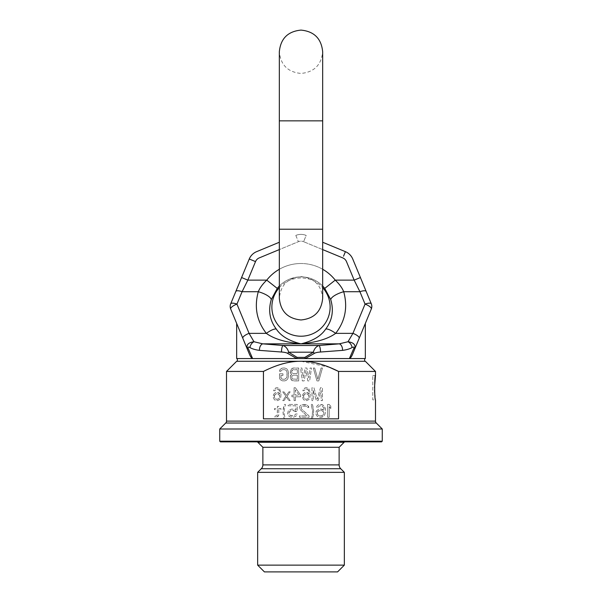 <?xml version="1.0" encoding="UTF-8"?>
<svg xmlns="http://www.w3.org/2000/svg" width="602" height="602" viewBox="0 0 602 602"><rect width="100%" height="100%" fill="white"/><g stroke="black" fill="none" stroke-linecap="round" stroke-linejoin="round"><path stroke-width="0.45" stroke-dasharray="3.01 2.26" d="M381.593 441.868L220.407 441.868M345.112 441.868L256.888 441.868L345.112 441.868M382.27 441.191L219.73 441.191M382.27 429L219.73 429M375.008 396.379L375.497 399.878L372.788 399.878L372.788 375.497L372.788 399.878M375.497 375.497L372.788 375.497M374.497 387.688L374.542 390.412M374.692 393.053L374.745 393.813M375.497 371.434L338.557 371.434L338.557 418.841L263.443 418.841L284.347 418.841L283.316 415.117L283.045 410.737L284.392 404.431L285.461 404.431L284.121 410.737L284.392 415.117L285.416 418.841L311.257 418.841L312.287 415.117L312.558 410.737L311.219 404.431L312.287 404.431L312.822 405.801L313.627 410.737L313.364 415.117L312.333 418.841L338.557 418.841L263.443 418.841L263.443 371.434L226.502 371.434M301.068 361.275L329.429 367.273M365.339 361.275L236.661 361.275M263.443 371.434C277.123 364.526 289.645 361.14 301 361.275M303.686 395.138L303.686 397.606L304.778 398.976L306.96 399.246L308.269 398.426L308.924 395.958L307.614 394.039L304.778 394.039L303.468 395.958L304.123 398.426L305.432 399.246L306.96 399.246L308.706 397.606L308.924 395.958L308.269 394.588L306.96 393.768L305.432 393.768L303.686 395.138M299.111 395.138L295.401 389.93L295.401 395.138L299.111 395.138L295.401 389.93L295.401 395.138L299.111 395.138M317.389 411.828L317.389 414.296L319.534 415.937L322.213 415.666L323.823 413.476L323.552 411.828L322.213 410.737L318.729 410.737L317.389 411.828L317.119 413.476L317.924 415.117L319.534 415.937L321.408 415.937L323.018 415.117L323.823 413.476L323.552 411.828L321.408 410.459L319.534 410.459L317.389 411.828M316.961 380.908L313.311 368.025L314.68 368.025L317.879 379.26L321.069 368.025L322.439 368.025L318.789 380.908L316.961 380.908L313.311 368.025L314.68 368.025L317.879 379.26L321.069 368.025L322.439 368.025L318.789 380.908L316.961 380.908M307.825 380.908L306.004 370.493L304.176 380.908L302.347 380.908L300.518 368.025L301.895 368.025L303.265 377.89L305.086 368.025L306.915 368.025L308.743 377.89L310.113 368.025L311.482 368.025L309.654 380.908L307.825 380.908L306.004 370.493L304.176 380.908L302.347 380.908L300.518 368.025L301.895 368.025L303.265 377.89L305.086 368.025L306.915 368.025L308.743 377.89L310.113 368.025L311.482 368.025L309.654 380.908L307.825 380.908M291.616 374.331L290.473 372.962L290.247 371.043L292.075 368.304L298.697 368.025L298.697 380.908L292.075 380.63L290.247 377.89L290.473 375.701L291.616 374.331L290.247 372.141L291.157 369.124L293.219 368.025L298.697 368.025L298.697 380.908L293.219 380.908L291.157 379.809L290.247 376.521L291.616 374.331M313.281 390.48L313.281 400.616L311.971 400.616L311.971 387.741L313.935 387.741L317.209 399.246L320.482 387.741L322.439 387.741L322.439 400.616L321.137 400.616L321.137 390.48L318.082 400.616L316.336 400.616L313.281 390.48L313.281 400.616L311.971 400.616L311.971 387.741L313.935 387.741L317.209 399.246L320.482 387.741L322.439 387.741L322.439 400.616L321.137 400.616L321.137 390.48L318.082 400.616L316.336 400.616L313.281 390.48M302.814 394.318L304.559 392.67L305.65 392.399L307.833 392.67L309.142 393.768L308.706 390.751L307.614 389.381L305.65 389.11L303.905 390.751L302.814 390.751L303.686 388.839L304.778 388.012L306.742 387.741L308.924 388.839L310.233 393.219L310.015 397.057L308.924 399.525L306.742 400.616L304.559 400.345L303.468 399.525L302.377 397.057L302.814 394.318L304.559 392.67L306.742 392.399L309.142 393.768L308.269 389.93L306.96 389.11L305.65 389.11L303.905 390.751L302.814 390.751L303.686 388.839L305.869 387.741L307.833 388.012L308.924 388.839L310.233 393.219L310.015 397.057L308.924 399.525L306.742 400.616L304.559 400.345L303.468 399.525L302.377 397.057L302.814 394.318M295.401 387.741L300.639 395.138L300.639 396.778L295.401 396.778L295.401 400.616L294.092 400.616L294.092 396.778L291.917 396.778L291.917 395.138L294.092 395.138L294.092 387.741L295.401 387.741L300.639 395.138L300.639 396.778L295.401 396.778L295.401 400.616L294.092 400.616L294.092 396.778L291.917 396.778L291.917 395.138L294.092 395.138L294.092 387.741L295.401 387.741M327.578 417.306L327.578 404.431L329.189 404.431L330.799 406.35L330.799 408.54L329.189 406.621L329.189 417.306L327.578 417.306L327.578 404.431L329.189 404.431L330.799 406.35L330.799 408.54L329.189 406.621L329.189 417.306L327.578 417.306M316.313 411.008L318.458 409.368L319.797 409.089L322.484 409.368L324.094 410.459L323.552 407.449L322.213 406.079L319.797 405.801L317.653 407.449L316.313 407.449L317.389 405.53L318.729 404.71L322.484 404.71L324.628 406.621L325.434 409.909L325.163 413.747L323.823 416.215L322.484 417.036L319.797 417.306L317.119 416.215L315.779 413.747L315.779 412.378L316.313 411.008L318.458 409.368L321.144 409.089L324.094 410.459L323.552 407.449L321.408 405.801L319.797 405.801L317.653 407.449L316.313 407.449L317.389 405.53L318.729 404.71L321.144 404.431L323.823 405.53L325.163 407.998L325.434 409.909L325.163 413.747L323.823 416.215L321.144 417.306L318.458 417.036L317.119 416.215L315.779 413.747L316.313 411.008M309.067 415.937L309.067 417.306L299.412 417.306L299.412 415.937L306.922 415.937L299.683 409.089L299.683 406.35L300.752 405.251L304.507 404.431L306.388 404.71L308.533 406.35L308.803 407.449L307.456 407.449L306.117 406.079L302.362 406.079L301.023 407.998L301.557 409.089L309.067 415.937L309.067 417.306L299.412 417.306L299.412 415.937L306.922 415.937L299.683 409.089L299.683 406.35L300.752 405.251L303.438 404.431L307.456 405.251L308.803 407.449L307.456 407.449L306.117 406.079L303.701 405.801L301.557 406.621L301.023 407.998L301.557 409.089L309.067 415.937M295.386 411.557L293.242 410.459L290.563 410.737L289.216 412.107L288.952 413.476L289.758 415.117L291.631 415.937L294.318 415.666L295.657 414.018L297.268 414.018L295.928 416.215L293.242 417.306L290.292 417.036L288.952 416.215L287.605 413.747L288.147 411.279L288.952 410.188L291.631 409.089L294.581 409.368L295.928 410.188L295.928 405.801L288.147 405.801L288.147 404.431L297.268 404.431L297.268 411.557L291.631 410.459L289.758 411.279L288.952 412.927L289.216 414.296L290.563 415.666L294.318 415.666L295.657 414.018L297.268 414.018L296.726 415.117L295.928 416.215L293.242 417.306L290.292 417.036L288.952 416.215L287.605 413.747L288.147 411.279L288.952 410.188L291.631 409.089L294.581 409.368L295.928 410.188L295.928 405.801L288.147 405.801L288.147 404.431L297.268 404.431L297.268 411.557L295.386 411.557M275.001 416.215L277.146 415.395L277.417 409.638L274.467 409.638L274.467 408.54L277.417 408.54L277.417 406.35L278.756 406.35L278.756 408.54L280.901 408.54L280.901 409.638L278.756 409.638L278.756 415.117L277.417 416.765L275.001 417.306L275.001 416.215L277.146 415.395L277.417 414.567L277.417 409.638L274.467 409.638L274.467 408.54L277.417 408.54L277.417 406.35L278.756 406.35L278.756 408.54L280.901 408.54L280.901 409.638L278.756 409.638L278.756 415.117L278.222 416.215L275.001 417.306L275.001 416.215M279.516 377.89L279.516 373.782L282.94 373.782L282.94 375.422L280.886 375.422L281.111 378.44L282.714 379.26L284.769 379.26L286.364 378.44L287.049 376.521L287.049 372.412L286.364 370.493L284.769 369.673L282.714 369.673L281.111 370.493L280.886 371.314L279.516 371.314L279.742 369.944L281.57 368.304L284.769 368.025L286.823 368.853L287.733 369.944L288.418 372.412L288.418 376.521L287.733 378.989L286.823 380.08L284.769 380.908L281.57 380.63L279.742 378.989L279.516 373.782L282.94 373.782L282.94 375.422L280.886 375.422L280.886 377.62L281.796 378.989L284.769 379.26L286.823 377.62L287.049 372.412L286.364 370.493L284.769 369.673L282.714 369.673L281.111 370.493L280.886 371.314L279.516 371.314L280.66 368.853L282.714 368.025L284.769 368.025L286.823 368.853L288.192 371.043L288.418 376.521L287.733 378.989L285.912 380.63L282.714 380.908L280.66 380.08L279.516 377.89M288.862 391.849L290.172 391.849L287.116 396.236L290.172 400.616L288.862 400.616L286.462 397.057L284.061 400.616L282.759 400.616L285.807 396.236L282.759 391.849L284.061 391.849L286.462 395.409L288.862 391.849L290.172 391.849L287.116 396.236L290.172 400.616L288.862 400.616L286.462 397.057L284.061 400.616L282.759 400.616L285.807 396.236L282.759 391.849L284.061 391.849L286.462 395.409L288.862 391.849M273.594 394.318L275.34 392.67L276.431 392.399L278.613 392.67L279.922 393.768L279.486 390.751L278.395 389.381L276.431 389.11L274.685 390.751L273.594 390.751L274.467 388.839L275.558 388.012L277.522 387.741L279.704 388.839L281.014 393.219L280.795 397.057L279.704 399.525L277.522 400.616L275.34 400.345L274.249 399.525L273.165 397.057L273.594 394.318L275.34 392.67L277.522 392.399L279.922 393.768L279.05 389.93L277.74 389.11L276.431 389.11L274.685 390.751L273.594 390.751L274.467 388.839L276.649 387.741L278.613 388.012L279.704 388.839L281.014 393.219L280.795 397.057L279.704 399.525L277.522 400.616L275.34 400.345L274.249 399.525L273.165 397.057L273.594 394.318M297.328 369.673L292.301 369.944L291.616 371.314L291.842 372.683L292.986 373.511L297.328 373.511L297.328 369.673L292.986 369.673L291.616 371.314L291.842 372.683L292.986 373.511L297.328 373.511L297.328 369.673M291.616 376.792L292.301 378.989L297.328 379.26L297.328 375.151L292.986 375.151L291.616 376.792L292.301 378.989L297.328 379.26L297.328 375.151L292.986 375.151L291.616 376.792M274.467 395.138L274.467 397.606L275.558 398.976L277.74 399.246L279.05 398.426L279.704 395.958L278.395 394.039L275.558 394.039L274.249 395.958L274.903 398.426L276.213 399.246L277.74 399.246L279.486 397.606L279.704 395.958L279.05 394.588L277.74 393.768L276.213 393.768L274.467 395.138M312.333 418.841L311.257 418.841L312.287 415.117L312.558 410.737L311.219 404.431L312.287 404.431L312.822 405.801L313.627 410.737L313.364 415.117L312.333 418.841M285.416 418.841L284.347 418.841L283.851 417.585L283.045 412.648L283.316 408.269L284.392 404.431L285.461 404.431L284.121 410.737L284.392 415.117L285.416 418.841M237.338 361.275L364.661 361.275L237.338 361.275M352.667 354.006L354.713 349.07C355.97 344.961 353.743 342.523 348.016 341.74L339.204 343.855L318.925 345.503C316.133 346.586 314.274 348.814 313.341 352.193L314.425 353.359L305.229 358.566L364.661 358.566L237.338 358.566L296.771 358.566L287.575 353.359C286.567 352.689 284.543 352.245 281.51 352.019L259.47 350.372C255.376 349.845 252.2 348.904 249.943 347.557C248.28 346.767 247.663 346.97 248.092 348.167A5.418 0.88 157.5 0 0 247.287 349.07L248.19 351.252M300.707 358.566L301.278 358.566M339.129 447.286L262.871 447.286M344.344 472.352L257.656 472.352M344.344 565.127L257.656 565.127M337.572 571.9L264.428 571.9M354.239 348.407A5.418 0.88 22.5 0 0 353.908 348.167C354.337 346.97 353.72 346.767 352.057 347.557C349.785 348.904 346.609 349.845 342.53 350.372A5.418 3.296 -97 0 0 339.204 343.855L301 343.855C289.178 340.965 280.946 336.044 276.318 329.091A13.545 3.68 140.9 0 0 266.332 333.357C273.865 338.843 285.416 342.342 301 343.855L262.796 343.855L283.075 345.503C285.867 346.586 287.726 348.814 288.659 352.193L313.341 352.193L304.883 357.4L297.117 357.4L288.659 352.193L287.575 353.359M342.53 350.372L320.49 352.019C317.457 352.245 315.433 352.689 314.425 353.359M249.145 350.59L252.622 358.566L251.102 357.34M365.339 358.566L349.378 358.566L350.484 357.859M353.81 351.252L354.728 349.032L353.81 351.252M357.505 342.342L357.791 341.635M354.759 348.957L371.306 309.007A6.772 2.16 -157.5 0 0 365.053 304.1L359.921 291.714L343.704 291.714C347.933 307.118 345.255 321.001 335.668 333.357A13.545 3.68 39.1 0 0 325.682 329.091C321.054 336.044 312.822 340.965 301 343.855C316.584 342.342 328.135 338.843 335.668 333.357L352.93 333.357L365.053 304.1A6.772 2.16 -22.5 0 1 371.306 303.829L366.174 291.436A6.772 2.16 -22.5 0 0 359.921 291.714M279.328 242.252L256.587 251.674A13.545 13.545 0 0 0 249.258 259.003L230.694 303.829A6.772 2.16 -157.5 0 1 236.947 304.1A6.772 2.16 157.5 0 0 230.694 309.007L242.809 338.264A6.772 2.16 157.5 0 1 249.07 333.357L251.147 336.902M243.998 341.138L244.209 341.635M245.037 343.644L245.925 345.789M246 345.969L246.308 346.707M246.602 347.429L247.287 349.07C246.03 344.961 248.257 342.523 253.984 341.74A5.418 3.507 -59.5 0 0 249.943 347.557M249.108 353.472L249.288 353.908M249.807 355.037L250.154 355.737M236.661 358.566L252.622 358.566M304.883 357.4L305.229 358.566L296.771 358.566L297.117 357.4M252.185 338.67L252.878 339.859M253.487 340.898L253.984 341.74L262.796 343.855A5.418 3.296 -83 0 0 259.47 350.372M352.057 347.557A5.418 3.507 -120.5 0 0 348.016 341.74L352.93 333.357A6.772 2.16 22.5 0 1 359.191 338.264M235.826 291.436A6.772 2.16 -157.5 0 1 242.079 291.714L236.947 304.1L249.07 333.357L266.332 333.357C256.745 321.001 254.067 307.118 258.296 291.714C259.816 287.906 262.638 284.046 266.754 280.133L277.266 288.403L271.269 299.608C268.056 310.534 269.734 320.362 276.318 329.091M279.328 287.643A29.122 29.122 0 0 1 322.672 287.643M330.731 299.608A13.545 4.447 -17.3 0 1 343.704 291.714C342.184 287.906 339.362 284.046 335.246 280.133L324.734 288.403L330.731 299.608C333.944 310.534 332.266 320.362 325.682 329.091M241.583 277.537L247.836 280.133L255.519 261.592A6.772 6.772 0 0 1 259.184 257.927L298.411 241.68A6.772 6.772 0 0 1 303.589 241.68A6.772 6.772 0 0 0 298.411 241.68L279.328 249.582M242.079 291.714L258.296 291.714A13.545 4.447 -162.7 0 1 271.269 299.608M364.639 287.733L360.417 277.537L354.164 280.133L335.246 280.133A43.585 43.585 0 0 0 301 263.51A43.585 43.585 0 0 1 322.672 269.282M366.174 291.436L364.646 287.733M360.417 277.537L352.742 259.003A13.545 13.545 0 0 0 345.413 251.674L322.672 242.252M295.815 235.42A13.545 13.545 0 0 1 306.185 235.42A13.545 13.545 0 0 0 295.815 235.42L298.411 241.68L295.815 235.42A13.545 13.545 0 0 1 306.185 235.42L303.589 241.68L322.672 249.582M376.288 423.018L225.712 423.018M375.497 421.107L226.502 421.107M344.148 442.267L257.852 442.267M339.129 464.894L262.871 464.894M340.717 468.725L261.283 468.725M301 120.851L322.672 120.851L301 120.851L322.672 120.851L322.672 51.772C321.385 64.933 314.161 72.157 301 73.444C287.839 72.157 280.615 64.933 279.328 51.772L279.328 120.851L301 120.851M279.328 120.851L279.328 229.212L322.672 229.212L301 229.212L322.672 229.212L322.672 120.851M277.266 288.403A30.205 30.205 0 0 1 324.734 288.403M247.836 280.133L266.754 280.133A43.585 43.585 0 0 1 301 263.51A43.585 43.585 0 0 0 279.328 269.282M354.164 280.133L346.481 261.592A6.772 6.772 0 0 0 342.816 257.927L303.589 241.68L306.185 235.42M279.328 286.048A30.205 30.205 0 0 1 322.672 286.048M256.587 251.674A13.545 13.545 0 0 0 249.258 259.003L255.519 261.592M352.742 259.003A13.545 13.545 0 0 0 345.413 251.674M345.285 251.975L343.531 256.204M281.51 352.019A5.418 1.55 -87.3 0 1 283.075 345.503L318.925 345.503A5.418 1.55 -92.7 0 1 320.49 352.019M322.672 229.212L322.672 298.291C321.385 285.13 314.161 277.906 301 276.619C287.839 277.906 280.615 285.13 279.328 298.291L279.328 229.212"/><path stroke-width="0.9" d="M219.73 441.191L220.407 441.868L381.593 441.868L382.27 441.191L382.27 429L219.73 429L219.73 441.191L382.27 441.191M219.73 429L225.712 423.018L376.288 423.018L382.27 429M376.288 423.018A2.709 2.709 90 0 1 375.497 421.107L375.497 399.878C374.406 400.631 374.406 374.73 375.497 375.497L375.497 371.434L338.557 371.434C324.877 364.526 312.355 361.14 301 361.275L301.068 361.275M225.712 423.018A2.709 2.709 -90 0 0 226.502 421.107L226.502 371.434L263.443 371.434L263.443 418.841L338.557 418.841L338.557 371.434L329.429 367.273M375.497 375.497L374.497 387.688M374.542 390.412L374.692 393.053M374.745 393.813L375.008 396.379M226.502 371.434L236.661 361.275L365.339 361.275L375.497 371.434M301 361.275C289.645 361.14 277.123 364.526 263.443 371.434M364.661 361.275L364.661 358.566M248.19 351.252L249.108 353.472C250.364 356.595 251.531 358.295 252.622 358.566L248.092 348.167C247.663 346.97 248.28 346.767 249.943 347.557C252.215 348.904 255.391 349.845 259.47 350.372L281.51 352.019C284.543 352.245 286.567 352.689 287.575 353.359L296.771 358.566L252.622 358.566L300.707 358.566M301.278 358.566L349.378 358.566L353.908 348.167L349.378 358.566C350.484 358.273 351.658 356.572 352.892 353.472L352.93 353.382M237.338 361.275L237.338 358.566M344.344 565.127L257.656 565.127L264.428 571.9L337.572 571.9L344.344 565.127L344.344 472.352L340.717 468.725A5.418 5.418 0 0 1 339.129 464.894L339.129 447.286L344.148 442.267A1.355 1.355 0 0 1 345.112 441.868M339.129 447.286L262.871 447.286L257.852 442.267A1.355 1.355 0 0 0 256.888 441.868M344.344 472.352L257.656 472.352L261.283 468.725A5.418 5.418 0 0 0 262.871 464.894L262.871 447.286M257.656 565.127L257.656 472.352M249.108 353.472L247.287 349.07A5.418 0.88 -22.5 0 1 248.092 348.167L249.145 350.59M350.484 357.859L351.425 356.512M351.613 356.181L352.667 354.006M322.672 242.252L345.413 251.674A13.545 13.545 0 0 1 352.742 259.003L371.306 303.829A6.772 6.772 0 0 1 371.306 309.007L354.713 349.07A5.418 0.88 22.5 0 0 354.239 348.407M357.791 341.635L359.191 338.264A6.772 2.16 -157.5 0 0 352.93 333.357L348.016 341.74C353.743 342.523 355.97 344.961 354.713 349.07L352.9 353.457M354.728 349.032L357.505 342.342L354.728 349.032M358.002 341.138L365.339 323.424L358.002 341.138M359.191 338.264L354.713 349.07A5.418 0.88 -157.5 0 0 353.908 348.167C354.337 346.97 353.72 346.767 352.057 347.557C349.8 348.904 346.624 349.845 342.53 350.372L320.49 352.019C317.457 352.245 315.433 352.689 314.425 353.359L305.229 358.566L365.339 358.566L365.339 323.424M366.174 291.436A6.772 2.16 157.5 0 0 359.921 291.714L354.164 280.133L359.921 291.714L365.053 304.1A6.772 2.16 -157.5 0 1 371.306 309.007A6.772 6.772 0 0 0 371.306 303.829A6.772 2.16 157.5 0 0 365.053 304.1L352.93 333.357L335.668 333.357C328.135 338.843 316.584 342.342 301 343.855L262.796 343.855L253.984 341.74C248.257 342.523 246.03 344.961 247.287 349.07L230.694 309.007A6.772 2.16 157.5 0 1 236.947 304.1L242.079 291.714L247.836 280.133L242.079 291.714A6.772 2.16 22.5 0 0 235.826 291.436L241.583 277.537L247.836 280.133L255.519 261.592A6.772 6.772 0 0 1 259.184 257.927L279.328 249.582M247.287 349.07L243.998 341.138M247.272 349.032L245.037 343.644M246.308 346.707L246.602 347.429M249.288 353.908L249.807 355.037M250.154 355.737L251.102 357.34M252.622 358.566L236.661 358.566L236.661 323.424M297.117 357.4L296.771 358.566L305.229 358.566L304.883 357.4L313.341 352.193C314.274 348.814 316.133 346.586 318.925 345.503L283.075 345.503C285.867 346.586 287.726 348.814 288.659 352.193L297.125 357.4L304.875 357.4M314.425 353.359L313.341 352.193L288.659 352.193L287.575 353.359M322.672 269.282A43.585 43.585 0 0 1 335.246 280.133L324.734 288.403L330.731 299.608C333.952 310.534 332.266 320.362 325.682 329.091C321.054 336.044 312.822 340.965 301 343.855C285.416 342.342 273.865 338.843 266.332 333.357A13.545 3.68 -39.1 0 1 276.318 329.091C269.734 320.362 268.048 310.534 271.269 299.608L277.266 288.403A30.205 30.205 0 0 1 279.328 286.048M249.943 347.557A5.418 3.507 120.5 0 1 253.984 341.74L249.07 333.357L236.947 304.1A6.772 2.16 22.5 0 0 230.694 303.829A6.772 6.772 0 0 0 230.694 309.007A6.772 6.772 0 0 1 230.694 303.829L249.258 259.003A13.545 13.545 0 0 1 256.587 251.674L279.328 242.252M320.49 352.019A5.418 1.55 87.3 0 0 318.925 345.503L339.204 343.855L348.016 341.74A5.418 3.507 59.5 0 1 352.057 347.557M342.53 350.372A5.418 3.296 83 0 0 339.204 343.855L301 343.855C289.178 340.965 280.946 336.044 276.318 329.091M244.209 341.635L242.809 338.264A6.772 2.16 -22.5 0 1 249.07 333.357L266.332 333.357C256.745 321.009 254.067 307.125 258.296 291.714A13.545 4.447 17.3 0 1 271.269 299.608M281.51 352.019A5.418 1.55 92.7 0 1 283.075 345.503L262.796 343.855A5.418 3.296 97 0 0 259.47 350.372M251.147 336.902L252.185 338.67M252.878 339.859L253.487 340.898M322.672 287.643A29.122 29.122 0 0 1 301 336.217A29.122 29.122 0 0 1 279.328 287.643M242.079 291.714L258.296 291.714C259.816 287.906 262.638 284.046 266.754 280.133L277.266 288.403M360.417 277.537L354.164 280.133L335.246 280.133C339.362 284.046 342.184 287.906 343.704 291.714A13.545 4.447 162.7 0 0 330.731 299.608M241.583 277.537L235.826 291.436M359.921 291.714L343.704 291.714C347.933 307.125 345.255 321.009 335.668 333.357A13.545 3.68 -140.9 0 0 325.682 329.091M226.502 421.107L375.497 421.107M344.148 442.267L257.852 442.267M339.129 464.894L262.871 464.894M340.717 468.725L261.283 468.725M279.328 120.851L279.328 51.772C280.615 38.611 287.839 31.387 301 30.1C314.161 31.387 321.385 38.611 322.672 51.772L322.672 120.851L279.328 120.851L279.328 298.291C280.615 311.452 287.839 318.676 301 319.963C314.161 318.676 321.385 311.452 322.672 298.291L322.672 229.212L279.328 229.212M322.672 286.048A30.205 30.205 0 0 1 324.734 288.403M247.836 280.133L266.754 280.133A43.585 43.585 0 0 1 279.328 269.282M322.672 249.582L342.816 257.927A6.772 6.772 0 0 1 346.481 261.592L354.164 280.133M249.258 259.003L255.519 261.592M345.285 251.975L343.531 256.204M322.672 120.851L322.672 229.212M354.759 348.957L357.498 342.342"/></g></svg>
